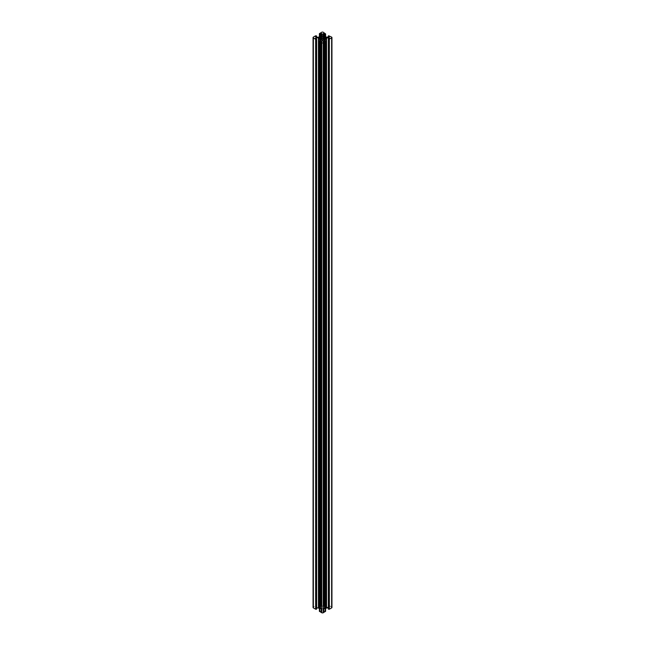 <?xml version="1.0" encoding="UTF-8"?>
<svg xmlns="http://www.w3.org/2000/svg" width="645" height="645" viewBox="0 0 645 645"><rect width="100%" height="100%" fill="white"/><g stroke="black" fill="none" stroke-linecap="round" stroke-linejoin="round"><path stroke-width="0.48" stroke-dasharray="3.23 2.42" d="M324.919 607.784L324.919 37.829L324.919 607.171L324.33 607.139L324.33 37.861L324.33 607.816L324.919 607.784A2.475 1.427 0 0 0 324.975 607.477A2.475 1.427 0 0 0 324.919 607.171M323.089 608.533L323.089 38.579L323.089 608.533A1.919 1.105 0 0 0 324.33 607.816M321.968 608.872L321.911 38.579L321.968 608.872A2.475 1.427 0 0 0 323.032 608.872M320.67 607.816L320.67 37.861L320.67 607.139L320.081 607.171L320.081 37.829L320.081 607.784L320.67 607.816A1.919 1.105 0 0 0 321.911 608.533M320.081 607.171A2.475 1.427 0 0 0 320.025 607.477A2.475 1.427 0 0 0 320.081 607.784M321.911 606.421A1.919 1.105 0 0 0 320.67 607.139M323.032 606.082A2.475 1.427 0 0 0 321.968 606.082M324.33 607.139A1.919 1.105 0 0 0 323.089 606.421M328.369 607.784L329.514 608.187L328.474 608.872L328.474 38.918M325.564 41.054L325.564 611.009L323.024 611.113L323.129 609.678L325.604 608.251M323.024 609.823L323.024 41.159M325.54 41.353L325.58 611.113M325.386 611.226L325.386 41.272M319.42 611.113L319.614 41.272M319.614 611.226L319.46 41.353M319.396 608.251L321.871 609.678L321.976 611.113L319.42 611.025L319.436 41.054M321.976 611.113L321.976 41.159M321.976 609.823L321.976 39.869L321.976 609.823M316.526 38.918L316.526 608.872L315.486 608.187L316.631 607.784M331.941 607.477A1.048 0.605 0 0 0 331.635 607.05L329.337 605.728L328.369 605.937L329.514 606.768L328.805 607.179L326.564 607.179L324.54 606.356L323.024 605.131L323.024 603.841L323.983 603.486L325.411 604.026L325.58 603.591L323.242 602.204A1.048 0.605 0 0 0 321.758 602.204L319.42 603.591L319.589 604.026L321.017 603.486L321.976 603.841L321.976 605.131L320.46 606.356L318.436 607.179L316.195 607.179L315.486 606.768L316.631 605.937L315.663 605.728L313.365 607.05A1.048 0.605 0 0 0 313.059 607.477M316.01 605.808L316.01 35.854M321.976 605.131L321.976 35.177M321.976 603.841L321.976 33.887L321.976 603.841M319.614 603.728L319.614 33.774M325.386 603.728L325.386 33.774M323.024 603.841L323.024 35.177M328.99 605.808L328.99 35.854M329.047 607.84L329.047 38.587M328.805 607.784L328.805 38.724M325.193 608.485L325.193 40.909M325.128 608.509L325.128 40.909M324.54 608.598L324.54 41.191M324.443 608.654L324.443 41.248M324.29 608.993L324.29 41.336M324.25 609.033L324.25 41.353M323.129 609.678L323.129 611.258M323.484 611.468L323.484 41.514M323.983 611.468L323.983 41.514M324.919 610.928L324.919 40.974M325.411 610.928L325.411 40.974M325.564 611.129L325.564 41.377M319.436 611.129L319.436 41.377M319.589 610.928L319.589 40.974M320.081 610.928L320.081 40.974M321.017 611.468L321.017 41.514M321.516 611.468L321.516 41.514M321.871 611.258L321.871 609.678M320.75 609.033L320.75 41.353M320.71 608.993L320.71 41.336M320.557 608.654L320.557 41.248M320.46 608.598L320.46 41.191M319.872 608.509L319.872 40.909M319.807 608.485L319.807 40.909M316.195 607.784L316.195 38.724M315.953 607.84L315.953 38.587M313.365 607.05L313.365 37.096M315.663 605.728L315.663 35.773M315.865 605.728L315.865 35.773M316.179 605.711L316.179 35.757M316.381 605.711L316.381 35.757M316.526 605.8L316.526 35.838M316.526 606.082L316.526 37.216M315.953 607.114L315.953 37.16M316.195 607.179L316.195 37.216M318.436 607.179L318.436 37.216M318.686 607.114L318.686 37.16M319.807 606.469L319.807 36.515M319.872 606.445L319.872 36.491M320.46 606.356L320.46 36.402M320.557 606.3L320.557 36.346M320.71 605.961L320.71 36.007M320.75 605.921L320.75 35.967M321.871 605.276L321.871 603.696M321.516 603.486L321.516 35.523M321.017 603.486L321.017 35.814M320.081 604.026L320.081 36.459M319.589 604.026L319.589 36.636M319.436 603.946L319.436 36.725M319.436 603.833L319.436 33.871M319.46 603.647L319.46 33.863M319.46 603.535L319.46 33.572M321.758 602.204L321.758 32.25M323.242 602.204L323.242 32.25M325.54 603.535L325.54 33.572M325.54 603.647L325.54 33.863M325.564 603.833L325.564 33.871M325.564 603.946L325.564 36.725M325.411 604.026L325.411 36.636M324.919 604.026L324.919 36.459M323.983 603.486L323.983 35.814M323.484 603.486L323.484 35.523M323.129 603.696L323.129 605.276M324.25 605.921L324.25 35.967M324.29 605.961L324.29 36.007M324.443 606.3L324.443 36.346M324.54 606.356L324.54 36.402M325.128 606.445L325.128 36.491M325.193 606.469L325.193 36.515M326.314 607.114L326.314 37.16M326.564 607.179L326.564 37.216M328.805 607.179L328.805 37.216M329.047 607.114L329.047 37.16M328.474 606.082L328.474 37.216M328.474 605.8L328.474 35.838M328.619 605.711L328.619 35.757M328.821 605.711L328.821 35.757M329.135 605.728L329.135 35.773M329.337 605.728L329.337 35.773M331.635 607.05L331.635 37.096M324.975 607.477L324.975 37.523M320.025 607.477L320.025 37.523M329.514 608.187L329.514 38.232M315.486 608.187L315.486 38.232M316.631 605.937L316.631 37.216M315.486 606.768L315.486 36.813M319.396 603.889L319.396 36.749M319.42 603.591L319.42 33.887M325.58 603.591L325.58 33.887M325.604 603.889L325.604 36.749M329.514 606.768L329.514 36.813M328.369 605.937L328.369 37.216"/><path stroke-width="0.97" d="M324.919 37.829L324.919 37.216A2.475 1.427 180 0 1 324.975 37.523A2.475 1.427 180 0 1 324.919 37.829L324.33 37.861A1.919 1.105 180 0 1 323.089 38.579L323.032 38.918A2.475 1.427 180 0 1 321.968 38.918L321.911 38.579A1.919 1.105 180 0 1 320.67 37.861L320.081 37.829L320.081 37.216L320.67 37.184A1.919 1.105 180 0 1 321.911 36.467L321.968 36.128A2.475 1.427 180 0 1 323.032 36.128L323.089 36.467A1.919 1.105 180 0 1 324.33 37.184L324.919 37.216M320.081 37.829A2.475 1.427 180 0 1 320.025 37.523A2.475 1.427 180 0 1 320.081 37.216M320.67 37.861L320.67 37.184M321.911 38.579L321.911 36.467M321.968 38.918L321.968 36.128M323.032 38.902L323.032 36.128M323.089 38.579L323.089 36.467M324.33 37.861L324.33 37.184M323.024 35.177L323.024 33.887L323.129 35.322L326.314 37.16L329.41 36.95L328.619 35.757L331.635 37.096A1.048 0.605 180 0 1 331.941 37.523A1.048 0.605 180 0 1 331.635 37.95L328.619 39.289L329.41 38.095L326.314 37.886L323.129 39.724L323.024 41.159L323.024 39.869M328.474 608.872L329.337 609.227L331.635 607.904A1.048 0.605 0 0 0 331.941 607.477L331.941 37.523M328.99 609.146L328.99 39.192M325.604 608.251L328.369 607.784M323.024 41.159L325.604 41.111L323.242 42.796A1.048 0.605 180 0 1 321.758 42.796L319.42 41.409L319.589 40.974L321.017 41.514L321.976 41.159L321.976 39.869L320.46 38.644L318.436 37.821L316.195 37.821L315.486 38.232L316.631 39.063L315.663 39.272L313.365 37.95A1.048 0.605 180 0 1 313.059 37.523A1.048 0.605 180 0 1 313.365 37.096L315.663 35.773L316.631 35.983L315.486 36.813L316.195 37.216L318.436 37.216L320.46 36.402L321.976 35.177L321.976 33.887L321.017 33.532L319.589 34.072L319.42 33.629L321.758 32.25A1.048 0.605 180 0 1 323.242 32.25L325.604 33.935L323.024 33.887M319.46 611.315L321.758 612.75A1.048 0.605 0 0 0 323.242 612.75L325.54 611.315M316.631 607.784L319.396 608.251M313.059 37.523L313.059 607.477A1.048 0.605 0 0 0 313.365 607.904L315.663 609.227L316.526 608.872M316.01 609.146L316.01 39.192M329.337 609.227L329.337 39.272M331.635 607.904L331.635 37.95M329.135 609.227L329.135 39.272M328.821 609.243L328.821 39.289M328.619 609.243L328.619 39.289M328.474 609.162L328.474 39.2M329.047 38.587L329.047 37.886M328.805 38.724L328.805 37.821M326.564 607.784L326.564 37.821M326.314 607.84L326.314 37.886M325.193 40.909L325.193 38.531M325.128 40.909L325.128 38.555M324.54 41.191L324.54 38.644M324.443 41.248L324.443 38.7M324.29 41.336L324.29 39.039M324.25 41.353L324.25 39.079M323.129 41.304L323.129 39.724M325.54 611.428L325.54 41.465M323.242 612.75L323.242 42.796M321.758 612.75L321.758 42.796M319.46 611.428L319.46 41.465M321.871 41.304L321.871 39.724M320.75 41.353L320.75 39.079M320.71 41.336L320.71 39.039M320.557 41.248L320.557 38.7M320.46 41.191L320.46 38.644M319.872 40.909L319.872 38.555M319.807 40.909L319.807 38.531M318.686 607.84L318.686 37.886M318.436 607.784L318.436 37.821M316.195 38.724L316.195 37.821M315.953 38.587L315.953 37.886M316.526 609.162L316.526 39.2M316.381 609.243L316.381 39.289M316.179 609.243L316.179 39.289M315.865 609.227L315.865 39.272M315.663 609.227L315.663 39.272M313.365 607.904L313.365 37.95M316.526 37.216L316.526 36.128M321.871 35.322L321.871 33.742M321.516 35.523L321.516 33.532M321.017 35.814L321.017 33.532M320.081 36.459L320.081 34.072M319.589 36.636L319.589 34.072M319.436 36.725L319.436 33.991M325.564 36.725L325.564 33.991M325.411 36.636L325.411 34.072M324.919 36.459L324.919 34.072M323.983 35.814L323.983 33.532M323.484 35.523L323.484 33.532M323.129 35.322L323.129 33.742M328.474 37.216L328.474 36.128M328.369 609.017L328.369 39.063M325.604 611.065L325.604 41.111M325.58 611.371L325.58 41.409M319.42 611.371L319.42 41.409M319.396 611.065L319.396 41.111M316.631 609.017L316.631 39.063M316.631 37.216L316.631 35.983M319.396 36.749L319.396 33.935M325.604 36.749L325.604 33.935M328.369 37.216L328.369 35.983"/></g></svg>
